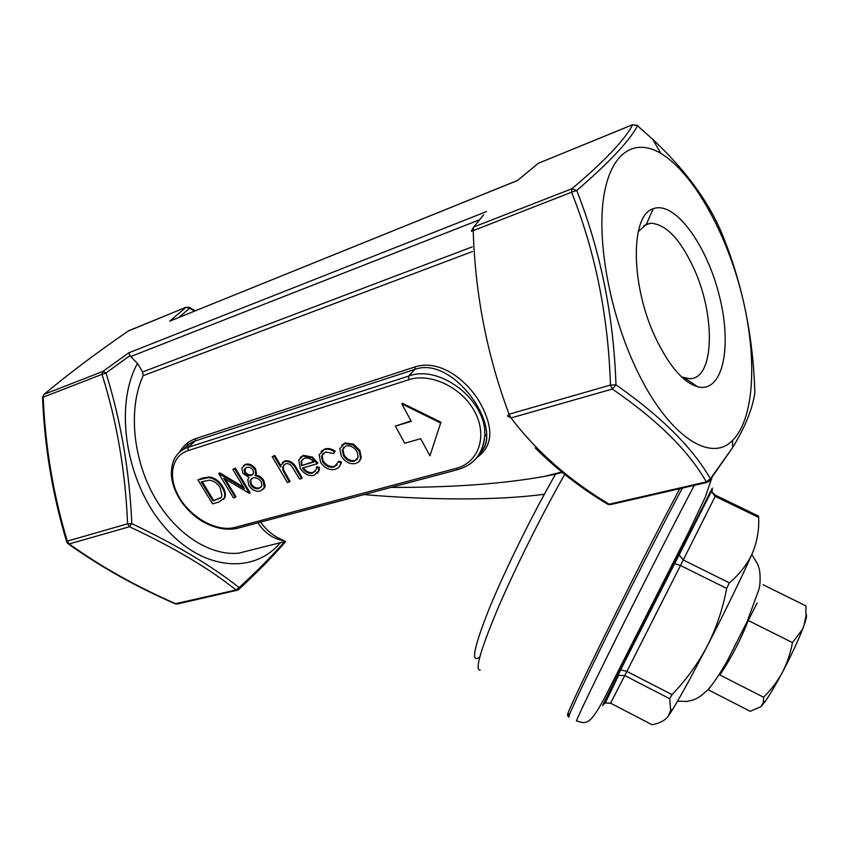 <?xml version="1.0" encoding="UTF-8"?>
<svg xmlns="http://www.w3.org/2000/svg" width="849" height="849" viewBox="0 0 849 849"><rect width="100%" height="100%" fill="white"/><g stroke="black" fill="none" stroke-linecap="round" stroke-linejoin="round"><path stroke-width="1.27" d="M187.396 443.093L188.138 447.349M341.723 445.141L345.182 442.945L353.566 444.176L359.817 450.352L361.25 457.717L359.467 461.156M272.211 456.709L274.174 456.115L280.616 467.088L280.945 465.114L284.5 461.453C289.445 460.965 293.298 463.512 296.057 469.072L301.565 478.528L299.57 479.101L291.801 466.25C289.806 464 287.694 463.193 285.487 463.83L282.717 466.653L282.876 470.335L289.36 481.999L287.397 482.561L272.211 456.709L274.811 455.467L280.796 465.687M282.59 462.45L285.137 460.805C290.071 460.317 293.924 462.864 296.683 468.425L302.18 477.87L301.565 478.528M284.065 464.552L283.343 466.016L283.502 469.699L289.987 481.351L289.36 481.999M243.345 465.793L245.732 464.265C249.426 463.458 252.726 465.019 255.623 468.924L256.409 473.583L255.687 475.016C258.987 475.567 261.662 477.361 263.742 480.407L265.164 485.999L263.572 489.077M218.734 473.604L244.448 488.706L232.817 469.348L234.695 468.786L249.447 493.365L223.765 478.305L235.311 497.387L233.454 497.917L218.734 473.604L219.774 472.851L243.483 487.103M232.817 469.348L235.343 468.16L250.084 492.717L249.447 493.365M225.378 479.271L235.948 496.75L235.311 497.387M197.913 479.887L208.918 477.594C214.394 478.592 218.787 481.839 222.098 487.337C224.465 491.168 225.24 494.691 224.401 497.907L218.851 502.067L212.6 503.85L197.913 479.887L202.624 478.029L209.576 476.968C215.052 477.966 219.435 481.213 222.746 486.71C225.112 490.531 225.876 494.054 225.049 497.27L223.531 499.509M411.043 420.934L395.358 426.102L404.74 443.252L420.648 438.678L429.934 455.817L440.928 422.218L402.394 403.211L401.8 403.859L411.277 421.359L395.358 426.102M303.348 467.767C306.107 471.609 309.344 473.19 313.069 472.49L315.297 471.28M316.274 467.459L318.715 468.011L318.555 470.972L314.024 475.366C308.612 476.321 304.006 473.922 300.206 468.16L298.721 459.999L302.881 455.987L311.689 457.717L317.261 463.724L302.477 468.011C305.216 472.118 308.548 473.827 312.453 473.148L316.04 469.762L316.889 466.812L319.32 467.364L319.171 470.314L317.462 473.243M300.376 457.314L303.507 455.34L312.305 457.07L317.876 463.066L317.261 463.724M321.113 451.35L324.902 448.972C328.202 447.975 331.641 448.697 335.217 451.148L333.551 453.536L325.475 452.008L321.484 455.977L322.524 461.559L323.129 460.901C326.345 465.485 330.187 467.29 334.644 466.313L337.127 464.987M323.076 453.27L322.1 455.319L323.129 460.901M322.524 461.559C325.74 466.133 329.582 467.948 334.039 466.971L338.91 461.23L341.394 462.005L339.367 466.791M254.265 549.261L238.739 553.166C209.714 556.137 174.788 533.724 153.648 495.455C132.486 457.25 128.401 407.849 143.11 375.704L142.674 371.936L137.485 363.436C113.862 406.066 125.843 481.945 163.921 526.221C201.744 570.899 253.48 574.826 280.372 542.713M179.436 452.284C183.501 445.534 188.892 440.992 195.62 438.646L415.15 366.864C437.182 359.605 463.204 376.203 478.571 400.282C494.022 426.686 493.513 445.736 477.032 457.441M391.018 487.4C451.233 487.602 502.332 483.941 544.305 476.416L562.282 472.49M284.298 540.76C273.601 539.179 264.814 533.193 257.926 522.804M544.358 494.235C499.201 500.422 431.271 500.432 364.03 494.574M327.64 504.264L291.08 513.985M260.558 522.114C266.819 530.752 274.365 536.78 283.195 540.176M483.622 214.839L473.71 226.991L571.971 188.722C604.647 161.087 624.885 139.745 632.685 124.707L538.298 163.295L517.402 180.561L169.747 321.145L186.016 307.306L128.645 330.76C96.775 352.675 68.599 373.857 44.116 394.318L102.867 371.438L128.698 352.855L129.993 355.572L105.998 373.008C120.876 420.817 129.483 471.025 131.818 523.631C176.772 545.069 212.537 566.389 239.089 587.604C256.897 571.25 272.062 555.925 284.574 541.651M538.298 163.295L632.781 124.623M535.231 447.932L535.22 447.911C556.435 469.136 580.323 487.74 606.897 503.754L609.189 504.21L706.315 481.882L710.38 478.815L732.56 447.71C745.21 426.973 752.639 408.634 754.846 392.694C753.201 335.079 741.877 281.189 720.865 231.024C707.228 199.685 684.538 169.142 652.764 139.374L637.493 125.769C629.534 140.87 609.274 162.446 576.726 190.505C600.572 251.092 613.657 315.87 615.971 384.852C661.36 416.604 692.826 447.922 710.38 478.815L709.095 481.457M194.485 311.095L189.603 308.219L178.842 317.43M479.367 219.859L130.735 356.538L137.485 363.436M130.735 356.538L129.993 355.572M635.646 367.585C610.091 313.483 596.921 242.655 603.586 197.764C610.219 152.714 634.277 137.517 660.83 153.382C693.453 173.026 726.341 232.828 741.867 294.868C757.393 356.909 754.825 418.26 732.634 440.302C710.762 463.734 667.314 435.802 635.646 367.585M655.598 337.923C630.467 285.476 630.17 214.999 653.168 208.758C674.711 200.311 706.899 244.937 719.358 295.855C732.369 346.742 722.987 393.193 697.719 386.794C683.243 382.464 669.203 366.174 655.598 337.923M569.127 713.85L567.588 716.036L567.61 714.306C570.241 704.755 624.036 595.202 663.674 519.259L679.784 488.684M564.691 474.421C541.63 514.982 514.505 569.488 497.45 609.455C480.343 650.43 474.591 670.657 480.216 670.137M479.918 656.797C470.537 664.183 473.519 648.434 488.854 609.54C504.402 571.345 531.994 515.269 555.501 474.251L556.795 473.88M682.352 488.09C663.387 523.589 630.276 588.41 604.944 639.743C579.538 691.213 565.996 720.78 569.212 716.885M729.376 582.87C739.182 574.508 746.632 565.126 751.715 554.726L752.479 553.039C757.138 541.747 759.197 529.882 758.666 517.444L715.187 496.357L683.243 559.99L729.376 582.87L726.659 588.421L680.474 565.487L626.902 671.389L671.994 694.609C685.96 680.198 697.719 664.024 707.259 646.078C716.397 627.878 722.87 608.659 726.659 588.421M652.096 724.759C659.546 723.316 664.937 720.483 668.269 716.248L670.657 710.295L669.723 698.748L624.768 675.571L610.59 703.152L652.096 724.759L610.59 703.152L605.273 702.961L610.505 703.322M752.479 553.039L751.715 554.768C740.869 579.082 726.044 609.518 707.259 646.078C692.476 674.605 681.047 695.564 672.97 708.947L670.657 710.295M671.994 694.609L669.723 698.748M668.269 716.248L672.97 708.947M758.656 516.765L758.666 517.444M761.118 706.623L763.41 702.282L763.548 697.209C771.072 689.812 777.366 681.503 782.428 672.281C775.816 684.676 770.16 694.291 765.448 701.104L761.118 706.623L750.24 711.303L708.363 689.866L710.38 686.862M763.548 697.209L719.835 674.966C731.254 657.986 740.71 639.828 748.202 620.492L757.149 603.002M806.062 614.389C807.155 614.888 806.391 618.815 803.759 626.148L802.411 629.714C797.529 642.046 790.875 656.235 782.428 672.281C787.235 662.91 790.578 653.019 792.457 642.597L802.358 629.449L803.759 626.148L805.913 616.332L805.945 605.899L763.049 584.717M792.457 642.597L748.202 620.492M234.918 527.42L456.168 468.361C478.358 462.737 487.846 436.598 474.994 412.221C462.482 387.738 430.708 372.361 408.698 379.768L188.053 450.639C170.766 456.093 167.518 478.762 180.115 498.745C192.468 518.792 217.705 532.111 234.918 527.42L236.606 528.481C225.664 530.551 214.065 528.089 201.786 521.095C193.508 515.757 186.621 509.156 181.092 501.313C171.456 486.477 168.993 472.84 173.705 460.402C176.475 454.003 181.283 449.662 188.128 447.349L195.153 440.96L193.126 441.713L187.47 445.099L182.631 449.885M479.133 454.257C484.524 449.153 487.039 442.393 486.689 433.998L486.689 433.988C485.607 404.124 446.001 357.662 414.832 369.411L195.153 440.96L195.62 438.646M429.934 455.817L440.928 422.218M440.355 422.887L401.8 403.859M212.908 500.889L220.634 497.96L222.013 495.954L220.262 487.878C217.45 483.304 213.789 480.746 209.268 480.205L201.234 481.818L212.908 500.889L221.196 497.387M222.098 487.337L222.746 486.71M208.918 477.594L209.576 476.968M202.104 481.553L213.555 500.252M234.695 468.786L235.343 468.16M219.127 473.487L219.774 472.851M246.507 467.481L244.183 469.55L244.618 472.606C246.666 475.069 248.906 476.002 251.336 475.429L253.511 473.381L253.023 470.038C251.007 467.587 248.831 466.727 246.507 467.481M254.987 469.561L255.772 474.22L255.05 475.652C258.351 476.204 261.036 477.998 263.105 481.043L264.326 487.644L260.484 490.955C256.111 492.006 252.217 490.16 248.799 485.426L247.812 479.589L248.927 477.456L242.708 473.126L241.912 467.852L245.096 464.902C248.778 464.095 252.079 465.645 254.987 469.561L255.623 468.924M252.896 477.955L250.062 480.545L250.731 484.959C253.225 488.143 255.974 489.3 258.998 488.43L261.895 485.946L261.216 481.648C258.733 478.486 255.963 477.255 252.896 477.955M255.05 475.652L255.687 475.016M245.096 464.902L245.732 464.265M264.527 486.636L265.164 485.999M263.105 481.043L263.742 480.407M245.244 468.086L245.255 471.97C247.303 474.432 249.542 475.366 251.973 474.793L253.066 474.251M244.618 472.606L245.255 471.97M251.336 475.429L251.973 474.793M251.315 478.73L250.699 479.908L251.368 484.312C253.851 487.496 256.61 488.663 259.635 487.782L261.396 486.923M250.731 484.959L251.368 484.312M258.998 488.43L259.635 487.782M282.876 470.335L283.502 469.699M284.5 461.453L285.137 460.805M274.174 456.115L274.811 455.467M301.363 465.666L313.886 462.005C310.904 458.683 307.72 457.441 304.324 458.258L301.098 461.272L301.363 465.666L313.557 461.633M312.453 473.148L313.069 472.49M311.689 457.717L312.305 457.07M302.881 455.987L303.507 455.34M318.715 468.011L319.32 467.364M302.456 459.224L301.639 460.901L301.979 465.019M301.098 461.272L301.713 460.625M338.305 461.888L340.789 462.663L340.29 465.231L338.337 467.831L335.323 469.306C329.614 470.537 324.689 468.224 320.582 462.355L319.128 454.746L324.902 448.972M324.286 449.62C327.587 448.622 331.025 449.344 334.612 451.795L335.217 451.148M340.789 462.663L341.394 462.005M334.039 466.971L334.644 466.313M334.612 451.795L333.551 453.536M339.812 448.728L344.577 443.592L352.961 444.823L359.212 451.01L360.655 458.375L359.01 461.665L355.795 463.48C350.064 464.52 345.235 462.1 341.309 456.21L339.812 448.728M345.904 445.969L342.317 449.853L343.431 455.616C346.413 460.094 350.085 461.93 354.457 461.134L358.193 457.271L357.079 451.647C354.065 447.105 350.34 445.216 345.904 445.969M344.577 443.592L345.182 442.945M359.212 451.01L359.817 450.352M352.961 444.823L353.566 444.176M343.877 447.052L342.922 449.195L344.036 454.958C347.018 459.436 350.69 461.272 355.052 460.476L357.312 459.245M343.431 455.616L344.036 454.958M354.457 461.134L355.052 460.476M681.683 376.998L689.558 378.696C714.444 379.354 715.824 316.146 694.026 268.804C680.399 239.259 665.934 224.062 650.652 223.223L646.386 224.242L638.193 231.724M517.508 180.466L169.747 321.145M652.754 139.363L637.45 125.641L632.685 124.707L637.493 125.769L636.761 124.962M707.673 482.264L706.315 481.882C688.73 450.968 657.413 420.022 612.362 389.044L615.971 384.852L610.452 385.075C608.319 316.348 595.361 252.057 571.579 192.224L576.726 190.505L571.971 188.722L571.579 192.224L471.471 231.31M68.238 543.827C100.362 566.75 136.01 586.733 175.191 603.777L236.022 589.981C209.533 568.713 174.013 547.637 129.462 526.741L69.172 543.922C101.148 566.782 136.742 586.733 175.934 603.788L177.568 603.947M67.697 543.445L69.172 543.922L67.315 541.121L127.583 523.812C125.429 471.365 116.907 421.55 101.997 374.345L43.214 397.152C45.23 446.733 53.264 494.723 67.315 541.121L66.753 542.002L67.697 543.445M66.668 541.694C52.606 495.158 44.562 447.041 42.524 397.343L44.116 394.318L42.524 397.258M471.418 230.907L473.71 226.991L473.19 230.387C475.153 294.306 487.114 355.582 509.06 414.206L507.479 415.946L510.992 417.952C536.738 451.71 569.467 480.46 609.189 504.21L610.58 504.561M105.998 373.008L101.997 374.345L102.867 371.438L105.998 373.008M131.818 523.631L127.583 523.812L129.462 526.741L131.818 523.631M285.731 541.503C272.89 556.371 257.374 572.237 239.195 589.079L239.089 587.604L236.022 589.981L238.675 589.588M195.153 310.83L189.433 307.423L186.016 307.306L189.603 308.219L189.21 307.285M472.511 251.506L143.11 375.704M616.119 678.118L619.027 675.358L624.768 675.571L626.902 671.389L620.332 669.723L602.779 705.148M620.332 669.723L711.812 489.098L712.364 488.069L712.003 491.773M679.136 554.418L678.638 555.416M711.451 490.17L602.981 704.84M617.51 676.335L621.012 669.437M612.362 389.044L510.992 417.952L509.06 414.206L610.452 385.075L612.362 389.044M128.698 352.855L486.498 211.581M712.141 477.18L705.211 497.312L688.836 531.792L604.828 697.443C590.745 723.422 586.988 724.866 576.821 720.886C573.765 725.163 588.877 693.272 615.949 638.915C642.948 584.696 676.876 518.23 694.27 485.363M674 563.396L680.474 565.487L683.243 559.99L679.168 554.853L711.398 491.475L715.187 496.357L715.696 495.349L711.398 491.475L711.812 489.098M692.635 527.654L692.137 529.351M602.567 705.53L605.273 702.961L618.581 675.39C617.69 676.037 618.412 674.064 620.746 669.468L679.168 554.853L679.571 552.402M604.01 702.739L606.228 701.041M142.674 371.936L472.224 246.879M188.053 450.639L188.128 447.349L408.602 376.096L414.832 369.411L415.15 366.864M408.698 379.768L408.602 376.096C440.504 363.828 488.207 401.842 484.63 436.619C483.739 448.994 478.528 458.343 468.977 464.668M201.966 478.656L202.624 478.029M215.222 500.231L215.858 499.594M285.476 475.366L286.102 474.718M296.057 469.072L296.683 468.425M456.168 468.361L457.781 469.635L236.977 528.386M479.314 454.215C487.347 445.767 486.827 439.06 486.689 433.988L484.63 436.619C482.784 453.833 473.838 464.838 457.781 469.635L458.12 469.539M186.143 307.211L128.199 331.068M237.762 590.108L177.101 604.064L175.34 603.851M754.559 394.286L754.846 392.694M561.72 472.033L544.315 476.406L555.808 474.156M285.551 541.407L238.739 553.166M660.83 153.382L652.764 139.374M732.634 440.302L732.56 447.71M569.881 713.616L567.61 714.306M751.821 554.535L757.648 564.023L759.059 568.352C759.972 570.241 761.012 582.563 758.794 589.768L747.205 621.457L727.009 661.329C719.506 674.509 713.064 684.029 707.695 689.919C698.494 698.578 696.307 698.536 692.996 700.011L687.319 701.412L677.544 701.189M765.448 701.104L763.41 702.282M758.666 516.181L715.696 495.349M225.049 497.27L224.401 497.907M256.409 473.583L255.772 474.22M264.952 486.997L264.326 487.644M244.82 468.924L244.183 469.55M250.699 479.908L250.062 480.545M283.343 466.016L282.717 466.653M319.171 470.314L318.555 470.972M301.639 460.901L301.013 461.548M341.224 463.48L340.619 464.138M322.1 455.319L321.484 455.977M361.25 457.717L360.655 458.375M342.922 449.195L342.317 449.853M685.079 379.959L686.873 379.45M643.68 225.717L650.652 223.223M684.899 378.113L697.719 386.794M646.386 224.242L653.168 208.758M607.629 504.274L610.187 504.656L707.259 482.37L710.401 479.452L732.528 447.752"/></g></svg>
